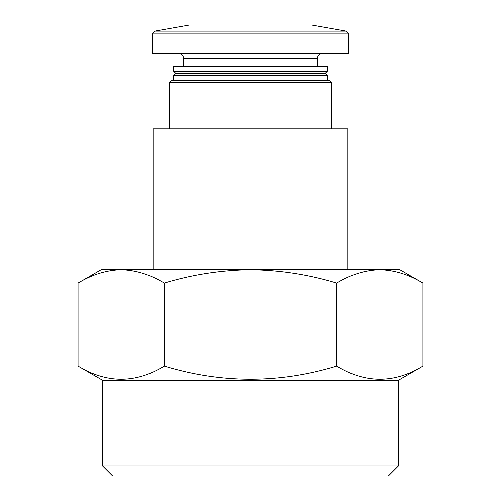 <?xml version="1.0" encoding="UTF-8"?>
<svg xmlns="http://www.w3.org/2000/svg" width="501" height="501" viewBox="0 0 501 501"><rect width="100%" height="100%" fill="white"/><g stroke="black" fill="none" stroke-linecap="round" stroke-linejoin="round"><path stroke-width="0.75" d="M153.068 269.701L153.068 128.882L347.932 128.882L347.932 269.701M398.427 465.892L102.573 465.892L112.631 475.95L388.369 475.95L398.427 465.892L398.427 380.228L422.957 366.062C394.274 383.578 365.536 383.578 336.728 366.062C279.251 383.572 221.768 383.572 164.272 366.062C135.589 383.578 106.851 383.578 78.043 366.062L78.043 283.04C92.121 274.523 106.494 270.077 121.161 269.701C135.809 270.089 150.181 274.535 164.272 283.04L164.272 366.062M169.426 128.882L169.426 82.659L331.574 82.659L331.574 128.882M169.426 82.659L171.555 80.523L329.445 80.523L331.574 82.659M173.69 80.523L173.69 75.545L327.31 75.545L327.31 80.523M173.69 75.545L175.826 73.409L325.174 73.409L327.31 75.545M173.69 71.28L327.31 71.28L327.31 66.301L173.69 66.301L173.69 71.28L175.826 73.409M183.648 66.301L183.648 58.479L317.352 58.479C317.647 55.454 319.306 53.795 322.331 53.501M178.669 53.501C181.694 53.795 183.353 55.454 183.648 58.479M152.354 33.955L152.354 53.501L348.646 53.501L348.646 33.955L346.297 31.156L154.703 31.156L152.354 33.955L348.646 33.955M154.703 31.156L189.334 25.05L311.666 25.05L346.297 31.156M164.272 283.04C192.284 274.548 221.029 270.102 250.5 269.701C279.971 270.095 308.71 274.542 336.728 283.04L336.728 366.062M336.728 283.04C350.806 274.523 365.179 270.077 379.839 269.701C394.494 270.089 408.866 274.535 422.957 283.04L422.957 366.062M422.957 283.04C408.879 274.523 394.506 270.077 379.839 269.701L399.854 269.701L422.957 283.04M102.573 465.892L102.573 380.228L398.427 380.228M102.573 380.228L78.043 366.062M78.043 283.04L101.146 269.701L379.839 269.701M325.174 73.409L327.31 71.28M317.352 66.301L317.352 58.479"/></g></svg>
